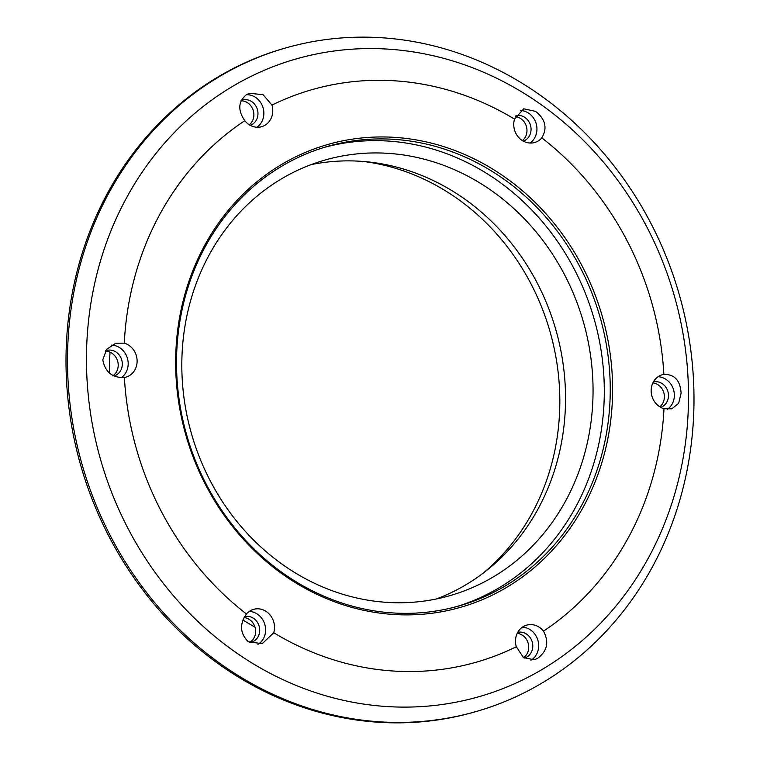<?xml version="1.0" encoding="UTF-8"?>
<svg xmlns="http://www.w3.org/2000/svg" width="760" height="760" viewBox="0 0 760 760"><rect width="100%" height="100%" fill="white"/><g stroke="black" fill="none" stroke-linecap="round" stroke-linejoin="round"><path stroke-width="1.14" d="M249.508 642.475A13.281 11.941 73.9 0 0 255.635 631.436A13.281 11.941 73.9 0 0 249.565 619.609A13.281 11.941 73.9 0 0 244.055 617.538M244.597 616.569A13.281 11.941 -106.1 0 1 253.659 618.431A13.281 11.941 -106.1 0 1 259.654 631.598A13.281 11.941 -106.1 0 1 251.351 642.238A13.281 11.941 -106.1 0 1 249.688 642.57M249.299 611.382A17.698 15.922 -106.1 0 1 257.517 614.213A17.698 15.922 -106.1 0 1 257.953 644.404M273.733 632.728L262.209 643.711L248.292 641.725C239.98 633.375 239.362 624.121 246.449 613.975A17.698 15.922 -106.1 0 1 253.555 609.358A17.698 15.922 -106.1 0 1 266.437 611.639A17.698 15.922 -106.1 0 1 273.733 632.728A297.815 267.834 73.9 0 0 516.306 646.75A17.698 15.922 -106.1 0 1 523.459 626.496A17.698 15.922 -106.1 0 1 526.642 625.147A17.698 15.922 -106.1 0 1 543.476 631.151C549.29 642.067 547.276 651.168 537.443 658.445L534.346 659.765L523.488 657.628L516.306 646.75M113.192 375.554A13.281 11.941 73.9 0 0 118.218 365.123A13.281 11.941 73.9 0 0 105.269 351.253M105.507 350.863A13.281 11.941 -106.1 0 1 106.58 350.493A13.281 11.941 -106.1 0 1 122.312 363.945A13.281 11.941 -106.1 0 1 114.057 375.972M111.435 345.135A17.698 15.922 -106.1 0 1 128.184 363.641A17.698 15.922 -106.1 0 1 121.248 377.71M124.393 377.501C112.299 377.957 105.098 372.067 102.799 359.841L106.59 349.381L115.757 343.235L124.279 343.149A17.698 15.922 -106.1 0 1 137.114 361.066A17.698 15.922 -106.1 0 1 125.951 377.14A17.698 15.922 -106.1 0 1 124.393 377.501A297.815 267.834 73.9 0 0 246.449 613.975M241.138 100.434A13.281 11.941 -106.1 0 1 242.259 100.044A13.281 11.941 -106.1 0 1 256.937 108.129A13.281 11.941 -106.1 0 1 251.997 124.545A13.281 11.941 -106.1 0 1 250.258 125.352M244.786 120.697C237.633 110.171 238.193 101.488 246.449 94.658L249.717 93.29L263.112 94.715L271.966 105.098A17.698 15.922 -106.1 0 1 264.803 125.352A17.698 15.922 -106.1 0 1 261.62 126.701A17.698 15.922 -106.1 0 1 244.786 120.697A297.815 267.834 73.9 0 0 124.279 343.149M522.376 140.581A13.281 11.941 73.9 0 0 520.913 118.721A13.281 11.941 73.9 0 0 515.451 116.66M515.926 115.681A13.281 11.941 -106.1 0 1 525.008 117.543A13.281 11.941 -106.1 0 1 531.031 130.34A13.281 11.941 -106.1 0 1 523.336 141.141M520.306 110.485A17.698 15.922 -106.1 0 1 528.865 113.326A17.698 15.922 -106.1 0 1 530.033 143.041M514.529 119.12L523.744 108.803L535.6 111.378C545.49 119.272 547.57 128.107 541.813 137.873A17.698 15.922 -106.1 0 1 534.707 142.49A17.698 15.922 -106.1 0 1 521.825 140.21A17.698 15.922 -106.1 0 1 514.529 119.12A297.815 267.834 73.9 0 0 271.966 105.098M659.784 406.809A13.281 11.941 73.9 0 0 664.392 396.701A13.281 11.941 73.9 0 0 652.887 382.897M653.4 381.9A13.281 11.941 -106.1 0 1 668.477 395.523A13.281 11.941 -106.1 0 1 660.753 407.369M658.065 376.732A17.698 15.922 -106.1 0 1 674.357 395.219A17.698 15.922 -106.1 0 1 667.413 409.288M663.869 374.347C674.633 374.281 680.371 380.589 681.093 393.272L678.632 403.351L671.745 408.832L663.983 408.699A17.698 15.922 -106.1 0 1 651.149 390.783A17.698 15.922 -106.1 0 1 662.311 374.709A17.698 15.922 -106.1 0 1 663.869 374.347A297.815 267.834 73.9 0 0 541.813 137.873M523.554 657.675A13.281 11.941 73.9 0 0 528.247 643.511A13.281 11.941 73.9 0 0 517.218 633.336M517.731 632.339A13.281 11.941 -106.1 0 1 531.895 640.946A13.281 11.941 -106.1 0 1 526.822 657.01A13.281 11.941 -106.1 0 1 524.438 658.027A13.281 11.941 -106.1 0 1 524.163 658.103M522.386 627.171A17.698 15.922 -106.1 0 1 538.061 640.851A17.698 15.922 -106.1 0 1 530.936 660.25M285.076 48.117L283.584 48.545A345.192 310.441 73.9 0 0 221.635 74.831A345.192 310.441 73.9 0 0 93.081 501.647A345.192 310.441 73.9 0 0 474.924 711.882L476.416 711.455A345.192 310.441 73.9 0 0 538.365 685.168A345.192 310.441 73.9 0 0 666.919 258.352A345.192 310.441 73.9 0 0 285.076 48.117A345.192 310.441 73.9 0 0 223.126 74.404A345.192 310.441 73.9 0 0 94.572 501.22A345.192 310.441 73.9 0 0 476.416 711.455M504.06 588.905A240.749 216.514 73.9 0 0 582.929 267.539A240.749 216.514 73.9 0 0 284.202 162.934A240.749 216.514 73.9 0 0 205.333 484.31A240.749 216.514 73.9 0 0 504.06 588.905M502.512 587.556A238.982 214.918 73.9 0 0 591.508 292.068A238.982 214.918 73.9 0 0 327.151 146.518A238.982 214.918 73.9 0 0 284.269 164.72A238.982 214.918 73.9 0 0 195.263 460.208A238.982 214.918 73.9 0 0 459.619 605.758A238.982 214.918 73.9 0 0 502.512 587.556M456.637 606.594A238.982 214.918 73.9 0 0 496.556 589.275A238.982 214.918 73.9 0 0 586.188 295.383A238.982 214.918 73.9 0 0 324.188 147.402M490.903 578.312A226.584 203.775 73.9 0 0 575.282 298.148A226.584 203.775 73.9 0 0 324.644 160.141A226.584 203.775 73.9 0 0 283.974 177.393A226.584 203.775 73.9 0 0 199.595 457.567A226.584 203.775 73.9 0 0 450.233 595.564A226.584 203.775 73.9 0 0 490.903 578.312M436.316 598.994A226.584 203.775 73.9 0 0 463.381 586.245A226.584 203.775 73.9 0 0 550.591 313.528A226.584 203.775 73.9 0 0 311.04 164.644M482.534 573.639A230.128 206.957 73.9 0 0 549.85 331.008A230.128 206.957 73.9 0 0 363.651 161.5M242.962 619.998A274.388 246.762 73.9 0 0 255.008 627.181M110.029 352.203A274.388 246.762 73.9 0 0 109.449 373.084M249.29 124.792A13.281 11.941 73.9 0 0 253.08 109.934A13.281 11.941 73.9 0 0 240.977 100.804M246.383 94.705A17.698 15.922 -106.1 0 1 262.903 107.227A17.698 15.922 -106.1 0 1 256.947 127.252M236.018 84.379A331.721 298.328 73.9 0 0 127.348 527.174A331.721 298.328 73.9 0 0 538.954 671.308A331.721 298.328 73.9 0 0 647.625 228.504A331.721 298.328 73.9 0 0 236.018 84.379M543.476 631.151A297.815 267.834 73.9 0 0 663.983 408.699"/></g></svg>
